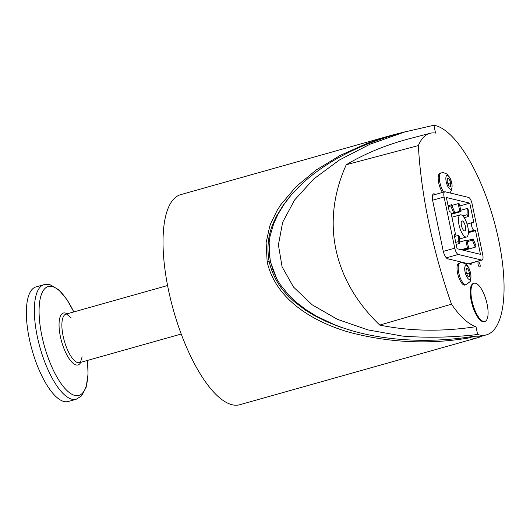 <?xml version="1.0" encoding="UTF-8"?>
<svg xmlns="http://www.w3.org/2000/svg" width="530" height="530" viewBox="0 0 530 530"><rect width="100%" height="100%" fill="white"/><g stroke="black" fill="none" stroke-linecap="round" stroke-linejoin="round"><path stroke-width="0.79" d="M73.836 311.918L66.866 299.503L58.856 289.87L49.84 284.617L43.957 284.676L35.967 286.922A59.519 20.855 74.3 0 0 32.025 349.866A59.519 20.855 74.3 0 0 68.231 401.501L76.221 399.256L81.574 395.917L86.158 387.244L88.046 374.147L87.49 360.426M478.563 262.019A2.577 0.901 -105.7 0 1 480.014 264.496A2.577 0.901 -105.7 0 1 479.783 266.988A2.577 0.901 -105.7 0 1 478.212 264.748A2.577 0.901 -105.7 0 1 478.385 262.019A2.577 0.901 -105.7 0 1 478.563 262.019M477.623 334.51L475.986 326.672A100.587 35.245 -105.7 0 1 451.5 304.2A224.183 78.553 -105.7 0 1 418.362 145.564A100.587 35.245 -105.7 0 1 430.002 133.302A100.587 35.245 -105.7 0 1 435.541 133.083L433.904 125.246A108.723 38.094 -105.7 0 1 435.315 125.537A108.723 38.094 -105.7 0 1 496.431 230.199A108.723 38.094 -105.7 0 1 486.513 334.834A108.723 38.094 -105.7 0 1 477.623 334.51C452.077 337.484 427.028 338.007 402.462 336.08L367.906 329.885L337.391 319.318L312.236 304.843L293.534 287.088L282.092 266.815L278.409 244.906L282.636 222.308L294.601 199.995L313.78 178.941L339.339 160.047L370.178 144.14L404.966 131.904L433.904 125.246M466.148 284.729L464.962 285.06A11.309 3.962 -105.7 0 1 458.086 275.249A11.309 3.962 -105.7 0 1 458.834 263.291L460.014 262.959C461.875 261.813 466.513 264.119 467.023 265.358C468.672 266.915 469.964 270.115 470.912 274.971C471.057 278.753 470.726 281.013 469.925 281.735L466.148 284.729A11.309 3.962 -105.7 0 1 459.265 274.918A11.309 3.962 -105.7 0 1 460.014 262.959M442.51 192.43A11.309 3.962 -105.7 0 1 438.734 182.969A11.309 3.962 -105.7 0 1 439.999 173.124L443.391 172.588L446.975 174.045L450.281 178.524L452.07 184.804L451.851 189.68L450.023 192.96M484.89 321.438L484.175 321.637A19.842 6.95 -105.7 0 1 472.111 304.425A19.842 6.95 -105.7 0 1 473.423 283.444L474.138 283.245A19.842 6.95 74.3 0 0 472.826 304.227A19.842 6.95 74.3 0 0 484.89 321.438A19.842 6.95 74.3 0 0 485.215 297.297A19.842 6.95 74.3 0 0 474.138 283.245M433.116 194.139L434.143 193.847L435.945 194.278M434.143 193.847A7.937 2.783 74.3 0 0 433.593 193.847A7.937 2.783 74.3 0 0 432.705 200.757L443.08 250.425A7.937 2.783 74.3 0 0 447.717 258.799L470.514 264.265A7.937 2.783 74.3 0 0 471.071 264.258A7.937 2.783 74.3 0 0 472.117 262.873M475.986 326.672C442.179 331.833 410.107 331.303 379.765 325.082C332.986 280.158 320.71 221.381 346.269 164.731C365.024 153.528 386.284 144.796 410.041 138.529L430.002 133.302M404.966 131.904L395.612 134.534C358.2 145.286 327.732 161.034 304.2 181.777L291.089 195.146L283.987 204.428L278.131 214.021L273.778 223.474L270.141 235.77L269.141 242.462L269.233 253.135L270.36 261.038L272.957 270.048L276.733 278.82L280.37 284.749L288.737 295.084L296.621 302.544L305.976 309.672L316.364 316.125L334.019 324.506C372 339.955 423.397 344.374 472.859 336.451L473.688 336.411A108.723 38.094 74.3 0 0 481.147 336.345L486.513 334.834M291.089 195.146L298.754 186.878M278.131 214.021L278.972 212.503M270.141 235.77L273.778 223.474M276.733 278.82L270.161 261.098L269.141 242.462M288.737 295.084L280.37 284.749M298.238 303.875L296.621 302.544M326.871 321.452L316.364 316.125M418.362 145.564L346.269 164.731M451.5 304.2L379.765 325.082M290.394 195.968L283.451 204.785L276.342 216.425L273.321 222.944C268.087 235.055 266.709 247.947 269.187 261.608C272.314 275.017 278.806 286.617 288.671 296.409L294.123 301.543L305.465 310.163L313.475 315.085L326.719 321.723L338.849 326.546L350.396 330.243M407.033 131.327L391.816 135.19L180.637 194.656A109.114 38.233 74.3 0 0 170.726 299.861A109.114 38.233 74.3 0 0 232.166 404.754A109.114 38.233 74.3 0 0 239.792 404.721L478.033 337.636A109.114 38.233 74.3 0 0 481.061 336.371M391.816 135.19L367.436 143.226L340.121 155.456L316.125 170.05L296.177 186.573L280.893 204.56L277.144 210.41L270.75 223.488L269.677 226.436L266.106 242.793L267.16 261.86C275.885 300.616 315.072 322.657 350.058 332.476C390.186 342.897 430.314 344.632 470.435 337.676A109.114 38.233 74.3 0 0 478.033 337.636M350.82 330.369L338.849 326.546M326.719 321.723L313.475 315.085M305.465 310.163L294.123 301.543M288.671 296.409C278.734 286.531 272.235 274.931 269.18 261.608C266.65 248.206 268.034 235.32 273.321 222.944M470.435 337.676L470.799 336.769M288.943 197.663L290.625 195.696M276.342 216.425L283.451 204.785M482.75 254.884A5.949 2.087 -105.7 0 1 482.081 260.064A5.949 2.087 -105.7 0 1 481.671 260.064L458.258 254.453A5.949 2.087 -105.7 0 1 454.78 248.179L444.087 196.981A5.949 2.087 -105.7 0 1 444.756 191.8A5.949 2.087 -105.7 0 1 445.173 191.8L468.58 197.412A5.949 2.087 -105.7 0 1 472.058 203.686L482.75 254.884M446.366 197.531L469.779 203.142L473.926 223.011L472.409 222.646A3.968 1.391 74.3 0 0 472.131 222.646A3.968 1.391 74.3 0 0 471.766 226.469A3.968 1.391 74.3 0 0 474.005 230.285L475.523 230.649L480.471 254.334L457.065 248.722L454.111 234.585L455.628 234.949L450.838 212.026L449.321 211.662L446.366 197.531M468.387 232.657L475.523 230.649M465.738 237.009A11.508 4.035 74.3 0 0 466.539 237.009A11.508 4.035 74.3 0 0 467.586 225.912A11.508 4.035 74.3 0 0 461.107 214.855A11.508 4.035 74.3 0 0 460.298 214.855A11.508 4.035 74.3 0 0 459.258 225.952A11.508 4.035 74.3 0 0 465.738 237.009M464.459 230.901A5.161 1.809 -105.7 0 1 461.55 225.939A5.161 1.809 -105.7 0 1 462.021 220.97A5.161 1.809 -105.7 0 1 465.161 225.442A5.161 1.809 -105.7 0 1 464.817 230.894A5.161 1.809 -105.7 0 1 464.459 230.901M459.821 205.945L469.779 203.142M454.263 235.333L455.628 234.949M467.069 214.71L467.208 208.456L468.58 210.238L468.447 216.492L467.069 214.71L462.789 215.915M460.729 210.284L467.208 208.456M464.2 217.684L468.447 216.492M460.994 211.563L459.782 211.271L458.185 203.626L459.397 203.917L460.994 211.563L451.315 214.286M451.189 213.689L459.782 211.271M451.838 205.415L458.185 203.626M450.811 205.978L451.54 204.699L454.442 211.682L453.713 212.954L450.811 205.978L448.281 206.687M448.069 205.68L451.54 204.699M451.182 213.669L453.713 212.954M458.258 241.627L458.397 235.373L459.768 237.155L459.629 243.409L458.258 241.627L455.727 242.343M454.501 236.473L458.397 235.373M456.158 244.39L459.629 243.409M468.659 248.239L467.44 247.947L465.843 240.302L467.062 240.594L468.659 248.239L462.392 250.001M461.179 249.709L467.44 247.947M459.662 242.044L465.843 240.302M472.396 240.183L473.131 238.911L476.033 245.894L475.297 247.165L472.396 240.183L467.274 241.627M467.062 240.613L473.131 238.911M463.922 250.365L475.297 247.165M446.2 181.684A7.215 2.531 -105.7 0 1 449.089 176.662A7.215 2.531 -105.7 0 1 451.606 188.693A7.215 2.531 -105.7 0 1 446.2 181.684M447.207 181.929L447.287 178.312L449.049 178.736L450.725 182.77L450.646 186.381L448.89 185.957L447.207 181.929M449.049 178.736L447.267 179.233M450.725 182.77L447.89 183.565M470.441 278.86A7.215 2.531 -105.7 0 1 465.042 271.85A7.215 2.531 -105.7 0 1 467.93 266.828A7.215 2.531 -105.7 0 1 470.441 278.86M469.481 276.547L467.725 276.123L466.049 272.089L466.128 268.478L467.884 268.902L469.56 272.93L469.481 276.547M467.884 268.902L466.108 269.399M469.56 272.93L466.731 273.732M67.105 313.813A26.964 9.447 74.3 0 0 65.276 313.018A26.964 9.447 74.3 0 0 62.262 343.738A26.964 9.447 74.3 0 0 80.765 362.321M82.11 356.789L80.666 361.672L79.599 362.646A25.195 8.831 -105.7 0 1 64.276 340.803A25.195 8.831 -105.7 0 1 65.939 314.138L167.579 285.518M73.796 311.925A56.578 19.822 74.3 0 0 52.165 286.518A56.578 19.822 74.3 0 0 40.942 330.952A56.578 19.822 74.3 0 0 70.888 393.677A56.578 19.822 74.3 0 0 87.457 360.433M43.957 284.676A59.519 20.855 74.3 0 0 40.015 347.62A59.519 20.855 74.3 0 0 76.221 399.256M267.16 261.86L269.187 261.608M468.493 263.781L481.671 260.064M432.599 200.221L444.087 196.981M443.305 251.406L454.78 248.179M446.32 257.819L458.258 254.453M468.401 231.862L474.005 230.285M443.69 192.098A11.309 3.962 -105.7 0 1 439.913 182.638A11.309 3.962 -105.7 0 1 441.179 172.793M66.667 314.157L71.139 317.828M79.599 362.646L181.24 334.026M468.712 263.834L482.081 260.064M432.546 195.239L444.756 191.8M459.729 238.924L466.539 237.009M451.924 217.214L460.298 214.855M467.076 224.071L472.131 222.646"/></g></svg>
